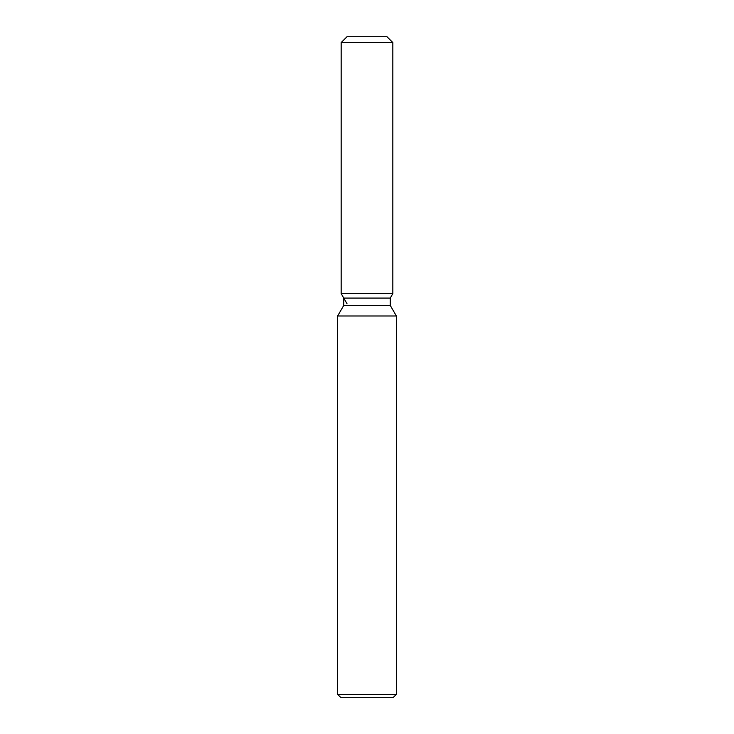 <?xml version="1.0" encoding="UTF-8"?>
<svg xmlns="http://www.w3.org/2000/svg" width="734" height="734" viewBox="0 0 734 734"><rect width="100%" height="100%" fill="white"/><g stroke="black" fill="none" stroke-linecap="round" stroke-linejoin="round"><path stroke-width="1.1" d="M386.965 36.7L347.035 36.7L386.965 36.7L392.837 42.572L392.837 293.6L367 293.6L392.837 293.6L390.249 298.077L390.249 305.408L396.36 315.987L396.36 694.364L337.64 694.364L340.576 697.3L393.424 697.3L396.36 694.364M390.249 305.408L343.751 305.408L343.751 298.077L390.249 298.077L392.837 293.6M343.751 305.408L337.64 315.987L396.36 315.987M347.035 36.7L341.163 42.572L341.163 293.6L367 293.6L341.163 293.6L343.751 298.077M341.163 42.572L392.837 42.572M337.64 315.987L337.64 694.364M347.035 303.775L341.163 293.6"/></g></svg>
